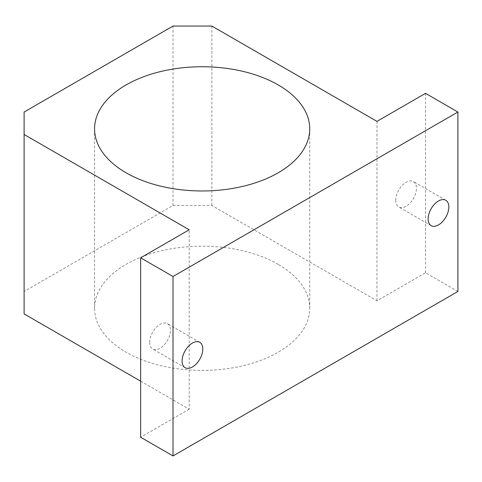 <?xml version="1.0" encoding="UTF-8"?>
<svg xmlns="http://www.w3.org/2000/svg" width="482" height="482" viewBox="0 0 482 482"><rect width="100%" height="100%" fill="white"/><g stroke="black" fill="none" stroke-linecap="round" stroke-linejoin="round"><path stroke-width="0.36" stroke-dasharray="2.41 1.81" d="M278.228 264.365A107.588 62.118 0 0 0 160.982 250.899A107.588 62.118 0 0 0 94.562 308.287A107.588 62.118 0 0 0 126.073 352.209A107.588 62.118 0 0 0 243.326 365.675A107.588 62.118 0 0 0 309.739 308.287A107.588 62.118 0 0 0 278.228 264.365M149.709 342.304A14.653 8.459 120 0 0 152.74 349.01A14.653 8.459 120 0 0 164.031 345.082A14.653 8.459 120 0 0 170.429 330.339A14.653 8.459 120 0 0 167.393 323.633A14.653 8.459 120 0 0 156.102 327.561A14.653 8.459 120 0 0 149.709 342.304M395.746 200.253A14.653 8.459 120 0 0 398.777 206.959A14.653 8.459 120 0 0 410.068 203.036A14.653 8.459 120 0 0 416.46 188.293A14.653 8.459 120 0 0 413.429 181.587A14.653 8.459 120 0 0 402.139 185.51A14.653 8.459 120 0 0 395.746 200.253M140.642 381.178L189.203 409.218L189.203 229.781M189.203 409.218L140.642 437.252M457.9 291.465L425.528 272.776L376.966 300.81L211.863 205.489L173.014 205.489L24.1 291.465L24.1 112.035M24.1 291.465L24.1 313.896M173.014 205.489L173.014 26.058M211.863 205.489L211.863 26.058M376.966 300.81L376.966 121.38M425.528 272.776L425.528 93.345M94.562 128.857L94.562 308.287M185.118 367.7L152.74 349.01M431.149 225.654L398.777 206.959M445.802 200.277L413.429 181.587M199.765 342.322L167.393 323.633M309.739 128.857L309.739 308.287"/><path stroke-width="0.72" d="M278.228 84.934A107.588 62.118 0 0 0 160.982 71.469A107.588 62.118 0 0 0 94.562 128.857A107.588 62.118 0 0 0 126.073 172.779A107.588 62.118 0 0 0 243.326 186.245A107.588 62.118 0 0 0 309.739 128.857A107.588 62.118 0 0 0 278.228 84.934M202.802 349.028A14.653 8.459 -60 0 1 196.403 363.777A14.653 8.459 -60 0 1 185.118 367.7A14.653 8.459 -60 0 1 182.082 360.994A14.653 8.459 -60 0 1 188.474 346.251A14.653 8.459 -60 0 1 199.765 342.322A14.653 8.459 -60 0 1 202.802 349.028M448.838 206.983A14.653 8.459 -60 0 1 442.44 221.726A14.653 8.459 -60 0 1 431.149 225.654A14.653 8.459 -60 0 1 428.118 218.942A14.653 8.459 -60 0 1 434.511 204.199A14.653 8.459 -60 0 1 445.802 200.277A14.653 8.459 -60 0 1 448.838 206.983M457.9 112.035L173.014 276.511L140.642 257.822L189.203 229.781L24.1 134.466L24.1 112.035L173.014 26.058L211.863 26.058L376.966 121.38L425.528 93.345L457.9 112.035L457.9 291.465L173.014 455.942L173.014 276.511M173.014 455.942L140.642 437.252L140.642 257.822M140.642 381.178L24.1 313.896L24.1 134.466"/></g></svg>
